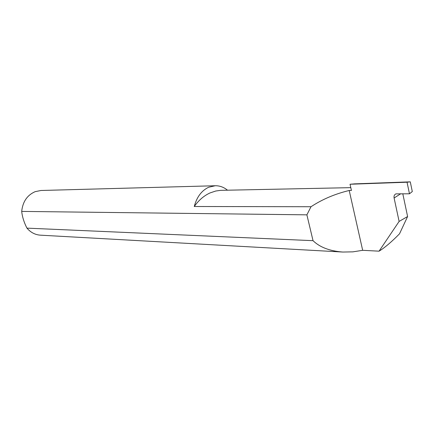 <?xml version="1.0" encoding="UTF-8"?>
<svg xmlns="http://www.w3.org/2000/svg" width="434" height="434" viewBox="0 0 434 434"><rect width="100%" height="100%" fill="white"/><g stroke="black" fill="none" stroke-linecap="round" stroke-linejoin="round"><path stroke-width="0.65" d="M350.802 187.651L220.608 190.347L215.736 191.025L210.143 192.897C204.051 195.636 198.756 200.172 194.253 206.503C196.781 197.02 201.582 190.602 208.662 187.249L215.237 185.747C219.68 185.671 223.765 187.152 227.492 190.195M354.79 183.859L350.037 184.249L351.431 190.45L349.207 190.488C335.01 193.906 322.278 199.32 311.004 206.73L194.253 206.503M26.951 228.132C30.651 232.456 35.127 234.799 40.395 235.168L342.806 252.046C329.715 251.053 319.793 247.261 313.033 240.675L26.951 228.132C24.071 222.544 22.318 216.967 21.7 211.407L306.887 214.841L311.004 206.73M215.237 185.747L40.986 190.488L35.187 191.649C27.212 195.137 22.72 201.723 21.7 211.407M400.766 193.732L394.105 198.002C393.757 196.022 394.365 194.644 395.927 193.873L409.468 193.792L412.3 191.551L410.282 181.857L407.043 182.215L409.468 193.792M394.105 198.002L399.112 221.421L379.061 251.172L362.672 250.315L352.869 251.856L342.806 252.046M379.061 251.172C384.763 247.689 391.582 241.901 399.524 233.801L407.602 216.528L402.795 193.743M408.486 181.917L410.282 181.857M350.037 184.249L407.043 182.215M399.112 221.421L407.602 216.528M362.672 250.315L349.207 190.488M306.887 214.841L313.033 240.675M354.036 183.886L409.832 181.868"/></g></svg>
